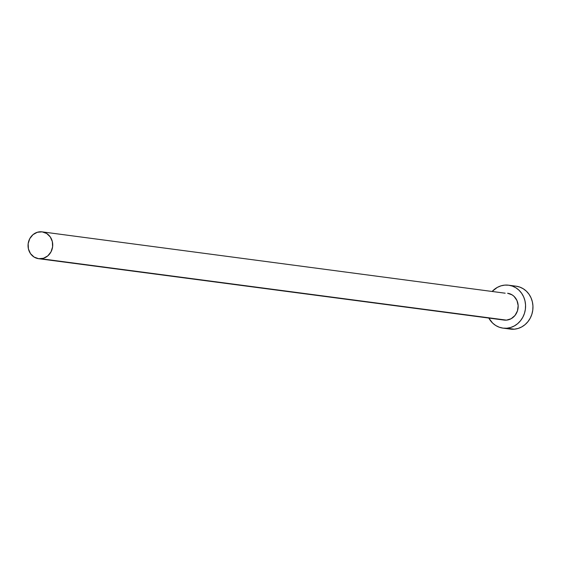 <?xml version="1.0" encoding="UTF-8"?>
<svg xmlns="http://www.w3.org/2000/svg" width="561" height="561" viewBox="0 0 561 561"><rect width="100%" height="100%" fill="white"/><g stroke="black" fill="none" stroke-linecap="round" stroke-linejoin="round"><path stroke-width="0.84" d="M38.611 258.691L504.066 320.079A13.527 12.321 -82.5 0 0 506.492 320.135L41.037 258.747A13.527 12.321 97.5 0 1 38.611 258.691A13.527 12.321 97.5 0 1 28.05 244.996A13.527 12.321 97.5 0 1 39.719 231.805A13.527 12.321 97.5 0 1 42.152 231.861A13.527 12.321 97.5 0 1 52.713 245.564A13.527 12.321 97.5 0 1 41.037 258.747L506.492 320.135A13.527 12.321 -82.5 0 0 518.161 306.951A13.527 12.321 -82.5 0 0 507.6 293.256L512.13 294.883L514.086 296.404L516.969 300.542L518.161 305.619L517.473 310.85L515.012 315.45L511.162 318.711L506.492 320.135L501.723 319.511M516.036 286.18L519.795 287.092L523.301 288.789L526.421 291.215L529.03 294.273L531.036 297.842L532.361 301.79L532.943 305.962L532.768 310.198L531.842 314.335L530.201 318.22L527.908 321.691L525.054 324.63L521.744 326.909L518.105 328.451L514.276 329.195L510.405 329.104A21.648 19.712 -82.5 0 0 514.276 329.195A21.648 19.712 -82.5 0 0 532.95 308.094A21.648 19.712 -82.5 0 0 516.05 286.18L508.666 285.205A21.648 19.712 97.5 0 1 525.559 307.119A21.648 19.712 97.5 0 1 506.885 328.22L514.276 329.195L506.885 328.22A21.648 19.712 97.5 0 1 503 328.129A21.648 19.712 97.5 0 1 488.806 318.066L492.635 323.094L495.756 325.52L499.262 327.217L503.021 328.129L506.885 328.22L510.713 327.477L514.353 325.934L517.663 323.655L520.524 320.717L522.817 317.245L524.458 313.361L525.384 309.223L525.552 304.988L524.97 300.815L523.651 296.867L521.646 293.298L519.03 290.24L515.917 287.814L512.403 286.117L508.645 285.205L504.781 285.114A21.648 19.712 97.5 0 1 508.666 285.205M492.348 291.243A21.648 19.712 97.5 0 1 504.781 285.114L500.952 285.858L497.312 287.4L492.348 291.243M505.173 293.2L42.152 231.861L37.328 232.275L32.987 234.659L29.768 238.663L28.162 243.677L28.422 248.937L30.497 253.635L34.081 257.057L38.625 258.691L43.428 258.284L47.776 255.893L50.995 251.889L52.594 246.875L52.341 241.623L50.266 236.924L46.682 233.495L42.138 231.861M510.391 329.104L503 328.129"/></g></svg>

